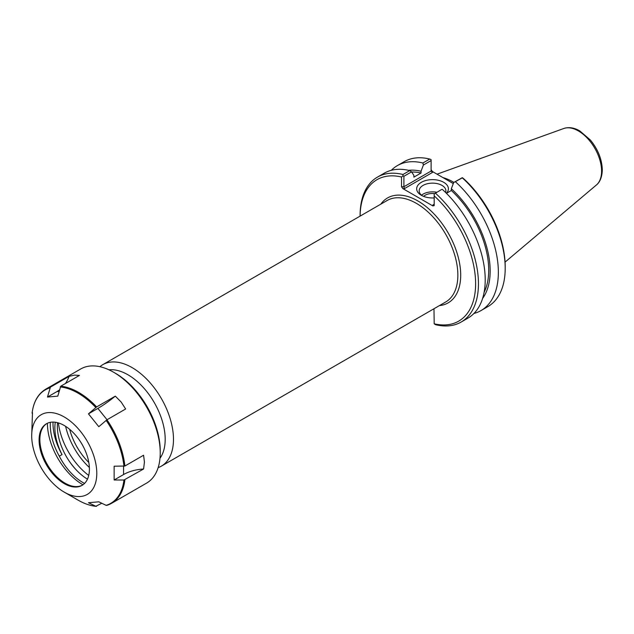 <?xml version="1.0" encoding="UTF-8"?>
<svg xmlns="http://www.w3.org/2000/svg" width="634" height="634" viewBox="0 0 634 634"><rect width="100%" height="100%" fill="white"/><g stroke="black" fill="none" stroke-linecap="round" stroke-linejoin="round"><path stroke-width="0.95" d="M89.37 467.48A50.038 28.887 60 0 1 65.619 426.349M159.99 458.255A52.717 30.432 -120 0 0 165.189 439.322A52.717 30.432 -120 0 0 146.375 391.067A52.717 30.432 -120 0 0 108.921 369.804M88.815 462.503A44.855 25.899 60 0 1 69.653 429.313M402.867 188.615L404.452 188.615L403.898 186.753L403.898 176.292L411.553 171.869L409.754 170.594L402.994 174.493A83.68 48.311 -120 0 0 377.436 177.116A83.68 48.311 -120 0 0 360.104 215.425L360.104 216.107A81.675 47.154 60 0 1 401.528 177.013L401.528 186.753L402.867 188.615L432.856 205.931L434.195 205.614L434.195 195.866A81.675 47.154 60 0 1 475.611 283.747A81.675 47.154 60 0 1 434.195 323.8L433.973 308.742M158.151 467.623A58.582 33.824 -120 0 0 161.353 466.141A58.582 33.824 -120 0 0 173.478 439.322A58.582 33.824 -120 0 0 147.912 380.376A58.582 33.824 -120 0 0 102.771 364.677A58.582 33.824 -120 0 0 99.895 366.706M422.276 195.795A13.354 7.711 180 0 1 419.177 190.85A13.354 7.711 180 0 1 432.531 183.139A13.354 7.711 180 0 1 445.892 190.85A13.354 7.711 180 0 1 445.591 192.474M446.384 193.267A15.866 9.161 0 0 0 441.51 181.245A15.866 9.161 0 0 0 420.334 182.949A15.866 9.161 0 0 0 421.317 195.28A15.866 9.161 0 0 0 434.195 197.911M436.818 192.268A13.354 7.711 0 0 0 421.515 195.209M453.286 183.567L432.451 171.537L431.112 169.674M453.675 182.537L462.313 177.861A83.68 48.311 60 0 1 505.195 268.309L505.195 266.668A81.675 47.154 -120 0 0 463.779 178.788L462.321 177.671L453.675 182.537L451.337 188.742L451.337 190.501L446.447 193.322M450.925 182.204A57.908 33.436 60 0 1 453.294 183.543M453.912 182.402A58.582 33.824 -120 0 0 442.968 177.607M432.856 205.02L434.195 204.243L432.856 205.02L432.856 205.931M441.85 189.36L434.195 193.909L441.85 189.36M434.195 195.866L434.195 193.909M404.452 188.615L432.451 172.448L431.112 171.037L403.898 186.753L401.528 186.753M402.994 174.493L402.986 175.895L403.898 176.292M402.986 175.895L401.528 177.013M411.553 171.869L413.891 175.38L413.891 177.14L421.039 173.011L421.039 171.251L423.377 165.046L431.112 160.576L431.112 171.037M431.112 160.576L431.112 159.657L429.733 159.055L422.894 163.001L423.377 165.046M442.326 189.4A83.68 48.311 -120 0 1 467.884 318.157L461.124 322.056A83.68 48.311 -120 0 1 435.566 324.679L434.195 323.8M505.195 268.309A83.68 48.311 60 0 1 487.863 306.618L481.024 310.565A83.68 48.311 60 0 1 473.931 313.458M455.474 181.807A83.68 48.311 60 0 1 481.024 310.565M409.754 170.594A83.68 48.311 -120 0 0 384.196 173.209L377.436 177.116M461.124 322.056A83.68 48.311 -120 0 0 435.566 193.307M391.289 170.316A83.68 48.311 60 0 1 397.344 165.625L404.183 161.67A83.68 48.311 60 0 1 429.733 159.055M434.528 193.592A10.54 6.086 0 0 0 423.575 196.366M451.337 190.501A74.273 42.882 60 0 1 484.122 292.29M451.337 188.742A76.342 44.079 60 0 1 482.585 298.471M408.597 170.324A76.342 44.079 60 0 1 421.039 171.251M397.344 165.625A83.68 48.311 60 0 1 422.894 163.001M411.664 172.036A74.273 42.882 60 0 1 421.039 173.011M57.512 422.68A43.492 25.106 -120 0 0 87.468 479.153M84.56 483.433A43.492 25.106 60 0 1 59.311 456.179L62.029 454.602A43.492 25.106 60 0 1 55.269 422.236M59.311 456.179A46.123 26.628 60 0 1 50.371 422.315M62.029 454.602A46.123 26.628 60 0 1 53.026 422.078M98.801 426.69L88.467 413.844L97.898 408.399A33.475 7.077 141.2 0 0 115.317 396.139L121.142 402.019L125.643 408.985L106.948 419.787L98.801 426.69M88.467 413.844L96.622 406.933L115.317 396.139M65.445 383.507A33.475 26.398 84.9 0 0 69.106 376.35L74.55 375.122L79.44 375.423L60.737 386.217L57.797 396.131L47.471 397.058L56.901 391.606A33.475 26.398 84.9 0 0 59.438 389.918M47.471 397.058L50.411 387.144L69.106 376.35M32.469 412.663L31.7 435.772A46.028 26.573 60 0 1 64.248 416.982A46.028 26.573 60 0 1 96.788 473.352A46.028 26.573 60 0 1 64.248 492.142A46.028 26.573 60 0 1 31.7 435.772M101.797 503.253L95.821 506.265L88.467 502.73L98.801 501.811L106.147 505.346A65.508 37.818 60 0 0 123.955 480.017L114.136 479.993L114.136 466.22L124.89 466.022L143.585 455.228L144.433 462.067L143.585 469.001L123.955 480.017M96.622 506.241L95.821 506.265A65.508 37.818 60 0 1 78.022 500.091L64.248 492.142M143.585 469.001A33.475 19.329 0 0 0 123.567 474.541L114.136 479.993M50.411 387.144A65.888 38.04 60 0 0 45.735 389.165L80.684 368.988A65.888 38.04 60 0 1 113.637 372.245L113.637 372.245A65.888 38.04 60 0 1 160.228 452.945A65.888 38.04 60 0 1 146.581 483.116L111.624 503.293A65.888 38.04 60 0 1 106.948 505.314M115.499 373.323L113.637 372.245L115.499 373.323A63.257 36.518 60 0 1 160.228 450.798L160.228 452.945M88.712 475.445A50.934 29.41 60 0 1 58.391 422.926M76.682 470.396A54.033 31.193 60 0 1 69.304 461.267M82.951 484.788A50.173 28.966 60 0 1 47.423 423.25M82.42 485.145A35.583 20.542 60 0 1 74.004 486.436A35.583 20.542 60 0 1 47.233 464.381A35.583 20.542 60 0 1 41.527 430.177A35.583 20.542 60 0 1 46.853 423.528M64.248 425.509A35.583 20.542 60 0 1 87.492 456.868A35.583 20.542 60 0 1 82.032 485.375A35.583 20.542 60 0 1 46.456 464.833A35.583 20.542 60 0 1 46.456 423.75A35.583 20.542 60 0 1 64.248 425.509M439.41 305.604A60.587 34.981 -120 0 0 448.151 232.916A60.587 34.981 -120 0 0 380.836 204.14M102.771 364.677L387.152 200.495A58.582 33.824 60 0 1 432.293 216.186A58.582 33.824 60 0 1 457.859 275.14A58.582 33.824 60 0 1 445.726 301.958L161.353 466.141M432.451 172.448L432.451 171.537M596.396 184.993C598.353 183.543 602.046 179.327 602.3 169.857C601.967 159.34 598.005 149.394 590.397 140.027L579.793 130.921C574.19 127.672 568.849 126.863 563.777 128.496A32.794 18.933 60 0 1 588.36 139.298A32.794 18.933 60 0 1 601.587 171.109A32.794 18.933 60 0 1 596.396 184.993L505.068 262.111M97.898 408.399L107.019 419.74M56.901 391.606L59.041 391.416M60.214 386.954A65.508 37.818 60 0 1 78.022 393.128A65.508 37.818 60 0 1 95.821 407.511M32.088 413.202A65.508 37.818 60 0 1 49.888 387.881M106.147 420.358A65.508 37.818 60 0 1 123.955 466.244M124.89 479.795A65.888 38.04 60 0 1 111.624 503.293L106.774 505.393M60.737 386.217A65.888 38.04 60 0 1 78.679 392.43A65.888 38.04 60 0 1 96.622 406.933M123.567 466.244L123.567 474.541M106.948 419.787A65.888 38.04 60 0 1 124.89 466.022M563.777 128.496L437.032 174.184M96.114 506.352C90.274 505.766 84.243 503.681 78.022 500.091M45.735 389.165C38.072 393.793 33.523 401.79 32.088 413.146"/></g></svg>
